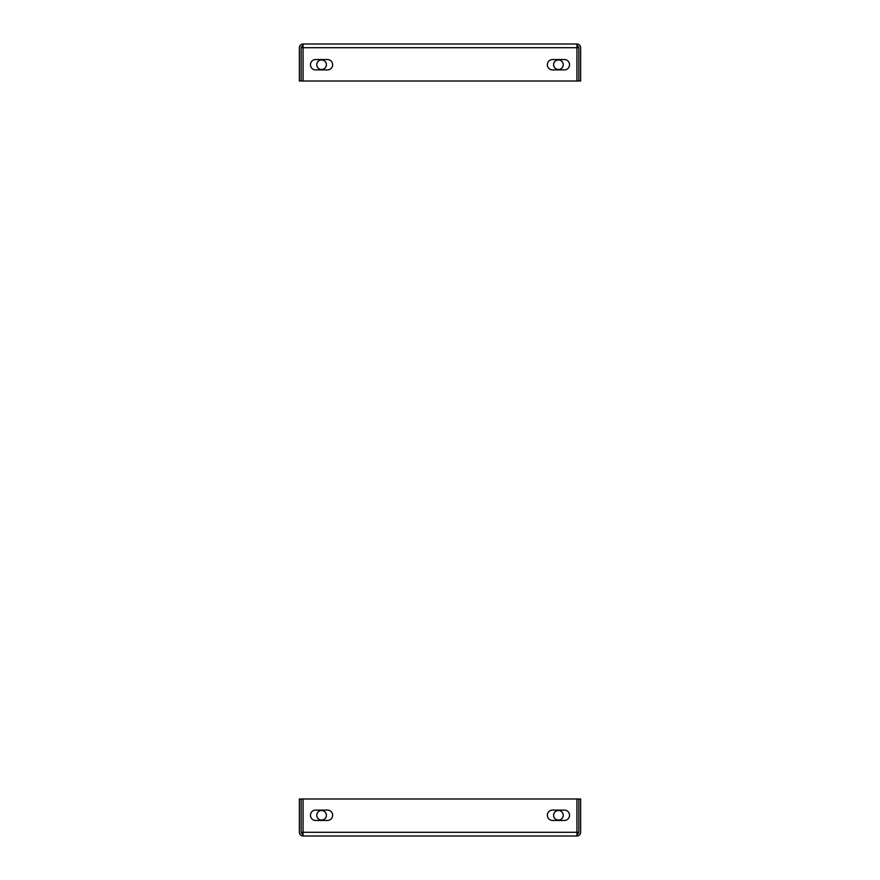 <?xml version="1.0" encoding="UTF-8"?>
<svg xmlns="http://www.w3.org/2000/svg" width="880" height="880" viewBox="0 0 880 880"><rect width="100%" height="100%" fill="white"/><g stroke="black" fill="none" stroke-linecap="round" stroke-linejoin="round"><path stroke-width="1.32" d="M321.574 69.531A4.807 4.807 0 0 1 316.756 64.724A4.807 4.807 0 0 1 321.574 59.917A4.807 4.807 0 0 1 326.381 64.724A4.807 4.807 0 0 1 321.574 69.531M558.426 69.531A4.807 4.807 0 0 1 553.619 64.724A4.807 4.807 0 0 1 558.426 59.917A4.807 4.807 0 0 1 563.244 64.724A4.807 4.807 0 0 1 558.426 69.531M576.939 45.771A1.925 1.925 0 0 1 578.864 47.696L578.864 81.004L580.635 81.004L580.635 47.696A3.696 3.696 0 0 0 576.939 44L303.061 44A3.696 3.696 0 0 0 299.365 47.696L299.365 81.004L301.136 81.004L301.136 47.696A1.925 1.925 0 0 1 303.061 45.771M301.136 81.004L578.864 81.004M303.061 44L303.061 47.696L301.136 47.696M578.864 47.696L576.939 47.696L576.939 44M576.939 81.004L576.939 47.696L303.061 47.696L303.061 81.004M315.645 69.905L327.492 69.905A5.181 5.181 0 0 0 332.673 64.724A5.181 5.181 0 0 0 327.492 59.543L315.645 59.543A5.181 5.181 0 0 0 310.464 64.724A5.181 5.181 0 0 0 315.645 69.905M564.355 59.543L552.508 59.543A5.181 5.181 0 0 0 547.327 64.724A5.181 5.181 0 0 0 552.508 69.905L564.355 69.905A5.181 5.181 0 0 0 569.536 64.724A5.181 5.181 0 0 0 564.355 59.543M558.426 810.469A4.807 4.807 0 0 1 563.244 815.276A4.807 4.807 0 0 1 558.426 820.083A4.807 4.807 0 0 1 553.619 815.276A4.807 4.807 0 0 1 558.426 810.469M321.574 810.469A4.807 4.807 0 0 1 326.381 815.276A4.807 4.807 0 0 1 321.574 820.083A4.807 4.807 0 0 1 316.756 815.276A4.807 4.807 0 0 1 321.574 810.469M303.061 834.229A1.925 1.925 0 0 1 301.136 832.304L301.136 798.996L299.365 798.996L299.365 832.304A3.696 3.696 0 0 0 303.061 836L576.939 836A3.696 3.696 0 0 0 580.635 832.304L580.635 798.996L578.864 798.996L578.864 832.304A1.925 1.925 0 0 1 576.939 834.229M578.864 798.996L301.136 798.996M576.939 836L576.939 832.304L578.864 832.304M301.136 832.304L303.061 832.304L303.061 836M303.061 798.996L303.061 832.304L576.939 832.304L576.939 798.996M564.355 810.095L552.508 810.095A5.181 5.181 0 0 0 547.327 815.276A5.181 5.181 0 0 0 552.508 820.457L564.355 820.457A5.181 5.181 0 0 0 569.536 815.276A5.181 5.181 0 0 0 564.355 810.095M315.645 820.457L327.492 820.457A5.181 5.181 0 0 0 332.673 815.276A5.181 5.181 0 0 0 327.492 810.095L315.645 810.095A5.181 5.181 0 0 0 310.464 815.276A5.181 5.181 0 0 0 315.645 820.457"/></g></svg>
